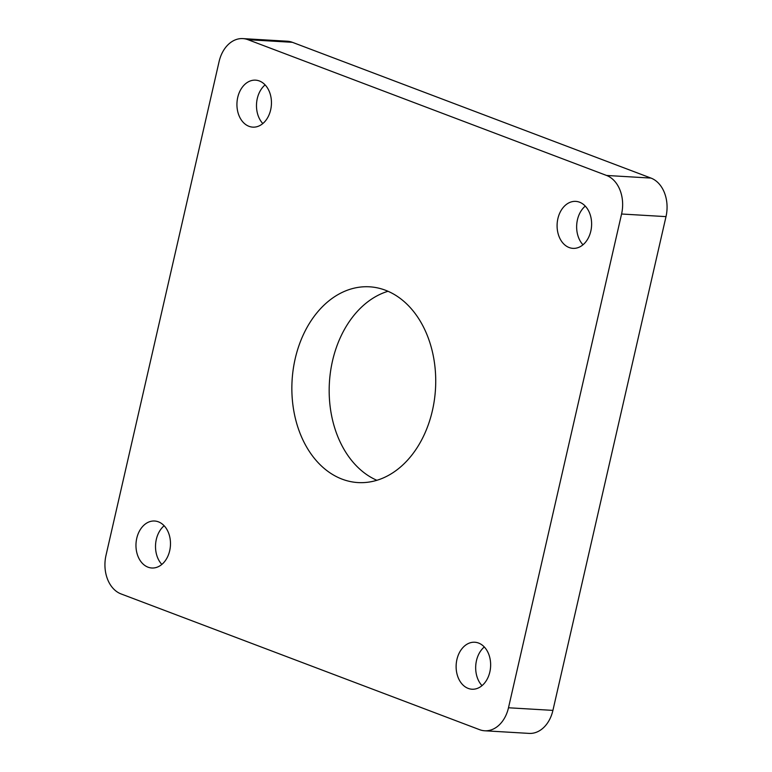 <?xml version="1.0" encoding="UTF-8"?>
<svg xmlns="http://www.w3.org/2000/svg" width="772" height="772" viewBox="0 0 772 772"><rect width="100%" height="100%" fill="white"/><g stroke="black" fill="none" stroke-linecap="round" stroke-linejoin="round"><path stroke-width="1.16" d="M552.916 710.385L508.487 707.77A31.382 22.986 93.4 0 1 484.691 730.775L529.109 733.4A31.382 22.986 -86.6 0 0 552.916 710.385L666.004 216.623A31.382 22.986 -86.6 0 0 650.97 178.081L292.385 42.315A31.382 22.986 -86.6 0 0 287.309 41.225L242.89 38.6A31.382 22.986 93.4 0 1 247.966 39.69L292.385 42.315M484.691 730.775A31.382 22.986 93.4 0 1 479.615 729.685L121.03 593.919A31.382 22.986 93.4 0 1 105.996 555.377L219.084 61.615A31.382 22.986 93.4 0 1 242.89 38.6M508.487 707.77L621.576 214.008L666.004 216.623M650.97 178.081L606.551 175.456A31.382 22.986 93.4 0 1 621.576 214.008M606.551 175.456L247.966 39.69M158.414 521.833A23.536 17.235 93.4 0 1 170.168 548.149A23.536 17.235 93.4 0 1 151.852 567.999A23.536 17.235 93.4 0 1 136.017 543.507A23.536 17.235 93.4 0 1 154.603 521.013A23.536 17.235 93.4 0 1 158.414 521.833M579.55 202.196A23.536 17.235 93.4 0 1 591.304 228.512A23.536 17.235 93.4 0 1 572.978 248.362A23.536 17.235 93.4 0 1 557.143 223.861A23.536 17.235 93.4 0 1 575.738 201.376A23.536 17.235 93.4 0 1 579.55 202.196M259.382 80.973A23.536 17.235 93.4 0 1 271.136 107.289A23.536 17.235 93.4 0 1 252.82 127.139A23.536 17.235 93.4 0 1 236.985 102.637A23.536 17.235 93.4 0 1 255.58 80.153A23.536 17.235 93.4 0 1 259.382 80.973M478.582 643.057A23.536 17.235 93.4 0 1 490.326 669.372A23.536 17.235 93.4 0 1 472.01 689.222A23.536 17.235 93.4 0 1 456.175 664.721A23.536 17.235 93.4 0 1 474.77 642.236A23.536 17.235 93.4 0 1 478.582 643.057M385.421 290.224A98.054 71.835 93.4 0 1 434.395 399.857A98.054 71.835 93.4 0 1 358.063 482.577A98.054 71.835 93.4 0 1 292.086 380.5A98.054 71.835 93.4 0 1 369.556 286.808A98.054 71.835 93.4 0 1 385.421 290.224M161.85 564.419A23.536 17.235 93.4 0 1 164.137 525.751M582.985 244.782A23.536 17.235 93.4 0 1 585.273 206.105M262.827 123.559A23.536 17.235 93.4 0 1 265.105 84.891M482.017 685.642A23.536 17.235 93.4 0 1 484.295 646.975M388.017 291.276A98.054 71.835 -86.6 0 0 329.403 382.661A98.054 71.835 -86.6 0 0 376.871 480.3"/></g></svg>

